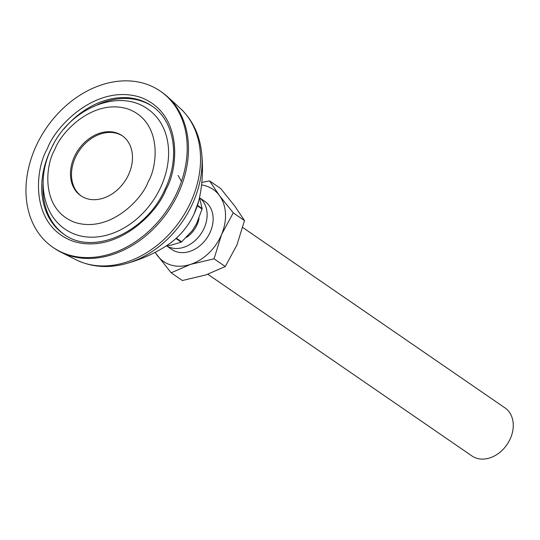 <?xml version="1.0" encoding="UTF-8"?>
<svg xmlns="http://www.w3.org/2000/svg" width="540" height="540" viewBox="0 0 540 540"><rect width="100%" height="100%" fill="white"/><g stroke="black" fill="none" stroke-linecap="round" stroke-linejoin="round"><path stroke-width="0.81" d="M43.112 183.863A77.767 59.886 -55.5 0 0 64.422 234.596M176.594 193.394A94.777 72.988 -55.5 0 0 160.299 91.132A94.777 72.988 -55.5 0 0 36.572 145.044A94.777 72.988 -55.5 0 0 52.866 247.3A94.777 72.988 -55.5 0 0 176.594 193.394M52.866 247.3L54.149 248.177A94.777 72.988 -55.5 0 0 60.797 252.113A94.777 72.988 -55.5 0 0 177.869 194.272A94.777 72.988 -55.5 0 0 167.623 96.822A94.777 72.988 -55.5 0 0 161.575 92.016L160.299 91.132M152.564 106.468A77.767 59.886 -55.5 0 0 97.564 104.706M181.481 181.332L178.126 175.46M128.405 175.001A36.45 28.073 124.5 0 1 80.818 195.737A36.45 28.073 124.5 0 1 74.547 156.404A36.45 28.073 124.5 0 1 122.135 135.668A36.45 28.073 124.5 0 1 128.405 175.001M122.641 136.033A36.45 28.073 -55.5 0 0 75.566 157.106A36.45 28.073 -55.5 0 0 81.331 196.081M207.839 274.273L471.926 455.942A29.16 22.457 -55.5 0 0 496.908 454.511A29.16 22.457 -55.5 0 0 513 429.314A29.16 22.457 -55.5 0 0 504.981 407.889L242.791 227.522M199.523 197.782A29.16 22.457 124.5 0 1 206.867 218.714A29.16 22.457 124.5 0 1 178.706 248.38A29.16 22.457 124.5 0 1 166.469 245.788L171.794 249.473A29.16 22.457 124.5 0 0 189.803 251.411A29.16 22.457 124.5 0 0 211.754 227.968A29.16 22.457 124.5 0 0 204.849 201.42L199.51 197.748L202.129 208.521A39.123 30.132 -55.5 0 1 202.095 208.778A39.123 30.132 -55.5 0 1 202.061 209.034L197.343 205.794M199.051 218.309A23.571 18.151 124.5 0 1 186.408 237.438M166.61 245.693L170.937 245.234L181.21 242.123A39.123 30.132 -55.5 0 0 181.656 241.819L192.26 230.641L196.56 223.729L202.061 209.034M176.351 238.167L181.656 241.819M181.21 242.123L175.972 238.511M197.492 205.328L202.129 208.521M155.264 252.308A43.74 33.689 -55.5 0 0 157.262 255.407A43.74 33.689 -55.5 0 0 190.539 264.391A43.74 33.689 -55.5 0 0 221.603 234.428A43.74 33.689 -55.5 0 0 219.382 195.487A43.74 33.689 -55.5 0 0 201.589 184.97M155.075 252.41L171.146 272.795L190.539 264.391L214.043 258.809L221.603 234.428L233.267 212.868L219.382 195.487L209.601 180.92L201.852 182.392M233.267 212.868L244.492 220.59L234.711 206.03L220.82 188.642L209.601 180.92M214.043 258.809L225.261 266.524L236.932 244.971L244.492 220.59M225.261 266.524L205.868 274.934L182.365 280.517L171.146 272.795M64.037 128.871A77.767 59.886 124.5 0 1 151.936 106.029C174.494 120.69 180.509 157.511 164.903 189.52C145.874 232.963 92.414 256.021 63.788 234.164A77.767 59.886 124.5 0 1 50.416 150.262A77.767 59.886 124.5 0 1 53.69 143.91M47.345 148.763C35.059 168.98 29.356 225.011 72.745 241.137C117.052 255.292 158.308 211.532 165.827 189.675C178.106 169.459 183.809 113.42 140.427 97.301C96.113 83.14 54.857 126.907 47.345 148.763M169.034 244.046A60.291 46.433 -55.5 0 0 194.015 214.103A60.291 46.433 -55.5 0 0 198.794 200.786L193.995 214.178C188.163 226.388 179.84 236.345 169.034 244.046C156.512 252.612 142.351 259.092 126.549 263.493A90.612 69.782 -55.5 0 0 191.943 205.004A90.612 69.782 -55.5 0 0 201.764 154.156C200.009 135.472 192.821 120.184 180.198 108.29L167.623 96.822M126.549 263.493C108.472 268.535 91.625 267.287 76.005 259.754A92.434 71.186 -55.5 0 0 190.195 203.337A92.434 71.186 -55.5 0 0 180.198 108.29M201.764 154.156C203.303 170.485 202.318 186.03 198.794 200.786A60.291 46.433 -55.5 0 0 198.808 200.725M148.149 181.818C142.229 199.044 109.721 233.523 74.81 222.365C40.628 209.662 45.124 165.51 54.797 149.587C60.723 132.368 93.224 97.889 128.135 109.04C162.317 121.743 157.822 165.895 148.149 181.818M160.441 187.812A72.907 56.147 124.5 0 1 65.266 229.284C42.046 213.867 36.727 178.301 51.111 148.966C68.445 109.397 117.983 87.291 147.899 109.154A72.907 56.147 124.5 0 1 160.441 187.812M76.005 259.754L60.797 252.113"/></g></svg>
